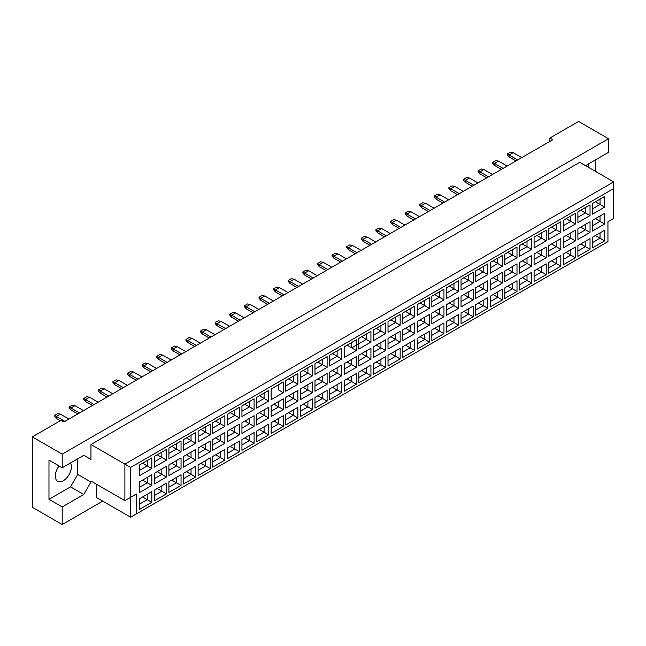 <?xml version="1.0" encoding="UTF-8"?>
<svg xmlns="http://www.w3.org/2000/svg" width="646" height="646" viewBox="0 0 646 646"><rect width="100%" height="100%" fill="white"/><g stroke="black" fill="none" stroke-linecap="round" stroke-linejoin="round"><path stroke-width="0.97" d="M59.101 465.968A11.386 6.573 120 0 0 57.664 481.27A11.386 6.573 120 0 0 63.356 480.705A11.386 6.573 120 0 0 70.487 462.98M586.237 166.038L586.956 164.795L608.524 152.343L608.524 138.728L578.622 121.464L549.867 138.066L552.742 139.73L63.93 421.943L61.055 420.28L32.3 436.882L32.3 507.272L62.202 524.536L102.746 501.126M62.202 524.536L62.202 506.94L48.975 499.301L48.975 460.122L62.202 467.761L62.202 454.146L32.3 436.882M62.202 506.94L83.77 494.489L90.957 482.037L90.957 481.036L124.888 500.626L124.888 464.103L613.7 181.889L579.769 162.308L90.957 444.521L90.957 459.459L83.77 455.309L62.202 467.761M608.524 138.728L62.202 454.146M595.297 171.271L595.297 159.982M549.867 138.066L549.867 141.385M588.966 167.613A11.386 6.573 120 0 0 588.054 164.165M136.387 513.909L130.637 517.228L130.637 497.307L136.387 493.988L136.387 513.909L607.951 241.652L130.637 517.228L96.706 497.638L96.706 484.363M90.957 444.521L130.637 467.429L130.637 497.307L124.888 500.626L136.387 493.988M83.77 455.309L90.957 459.459M48.975 499.301L70.543 486.85L77.73 474.398L77.73 458.797M77.73 474.398L90.957 482.037M613.7 218.413L607.951 221.731L613.7 218.413L613.7 188.535L130.637 467.429M70.543 486.85L83.77 494.489M595.386 235.532L600.045 238.221L600.045 232.843L592.511 237.187L604.64 230.186L604.64 240.877L592.511 247.878L592.511 237.187M592.511 242.573L600.045 238.221L604.64 240.877M607.951 241.652L607.951 221.731M139.697 464.886L151.826 457.885L151.826 468.576L139.697 475.577L139.697 464.886L147.231 460.533L147.231 465.919L151.826 468.576M139.697 481.755L151.826 474.745L151.826 485.437L139.697 492.446L139.697 481.755L147.231 477.402L147.231 482.78L151.826 485.437M139.697 498.623L151.826 491.614L151.826 502.305L139.697 509.314L139.697 498.623L147.231 494.271L147.231 499.649L151.826 502.305M154.305 456.456L166.434 449.446L166.434 460.138L154.305 467.147L154.305 456.456L161.839 452.103L161.839 457.481L166.434 460.138M154.305 473.324L166.434 466.315L166.434 477.006L154.305 484.007L154.305 473.324L161.839 468.972L161.839 474.35L166.434 477.006M154.305 490.185L166.434 483.184L166.434 493.875L154.305 500.876L154.305 490.185L161.839 485.84L161.839 491.218L166.434 493.875M168.913 448.017L181.041 441.016L181.041 451.707L168.913 458.708L168.913 448.017L176.439 443.673L176.439 449.051L181.041 451.707M168.913 464.886L181.041 457.885L181.041 468.576L168.913 475.577L168.913 464.886L176.439 460.541L176.439 465.919L181.041 468.576M168.913 481.755L181.041 474.745L181.041 485.437L168.913 492.446L168.913 481.755L176.439 477.402L176.439 482.78L181.041 485.437M183.512 439.587L195.649 432.578L195.649 443.269L183.512 450.278L183.512 439.587L191.046 435.234L191.046 440.62L195.649 443.269M183.512 456.456L195.649 449.446L195.649 460.138L183.512 467.147L183.512 456.456L191.046 452.103L191.046 457.481L195.649 460.138M183.512 473.324L195.649 466.315L195.649 477.006L183.512 484.015L183.512 473.324L191.046 468.972L191.046 474.35L195.649 477.006M198.12 431.157L210.257 424.147L210.257 434.839L198.12 441.848L198.12 431.157L205.654 426.804L205.654 432.182L210.257 434.839M198.12 448.017L210.257 441.016L210.257 451.707L198.12 458.708L198.12 448.017L205.654 443.673L205.654 449.051L210.257 451.707M198.12 464.886L210.257 457.885L210.257 468.576L198.12 475.577L198.12 464.886L205.654 460.541L205.654 465.919L210.257 468.576M212.728 422.718L224.865 415.717L224.865 426.408L212.728 433.409L212.728 422.718L220.262 418.374L220.262 423.752L224.865 426.408M212.728 439.587L224.865 432.586L224.865 443.269L212.728 450.278L212.728 439.587L220.262 435.234L220.262 440.62L224.865 443.269M212.728 456.456L224.865 449.446L224.865 460.138L212.728 467.147L212.728 456.456L220.262 452.103L220.262 457.481L224.865 460.138M227.335 414.288L239.472 407.279L239.472 417.97L227.335 424.979L227.335 414.288L234.869 409.935L234.869 415.313L239.472 417.97M227.335 431.157L239.472 424.147L239.472 434.839L227.335 441.848L227.335 431.157L234.869 426.804L234.869 432.182L239.472 434.839M227.335 448.017L239.472 441.016L239.472 451.707L227.335 458.708L227.335 448.017L234.869 443.673L234.869 449.051L239.472 451.707M241.943 405.858L254.08 398.848L254.08 409.54L241.943 416.549L241.943 405.858L249.477 401.505L249.477 406.883L254.08 409.54M241.943 422.718L254.08 415.717L254.08 426.408L241.943 433.409L241.943 422.718L249.477 418.374L249.477 423.752L254.08 426.408M241.943 439.587L254.08 432.586L254.08 443.277L241.943 450.278L241.943 439.587L249.477 435.234L249.477 440.62L254.08 443.277M256.551 397.419L268.688 390.418L268.688 401.109L256.551 408.111L256.551 397.419L264.085 393.075L264.085 398.453L268.688 401.109M256.551 414.288L268.688 407.279L268.688 417.97L256.551 424.979L256.551 414.288L264.085 409.935L264.085 415.313L268.688 417.97M256.551 431.157L268.688 424.147L268.688 434.839L256.551 441.848L256.551 431.157L264.085 426.804L264.085 432.182L268.688 434.839M283.287 392.671L278.692 390.014L278.692 384.636L271.159 388.989L283.287 381.98L283.287 392.671L271.159 399.68L271.159 388.989L271.159 399.68M271.159 405.858L283.287 398.848L283.287 409.54L271.159 416.549L271.159 405.858L278.692 401.505L278.692 406.883L283.287 409.54M271.159 422.718L283.287 415.717L283.287 426.408L271.159 433.409L271.159 422.718L278.692 418.374L278.692 423.752L283.287 426.408M285.766 380.559L297.895 373.55L297.895 384.241L285.766 391.242L285.766 380.559L293.3 376.206L293.3 381.584L297.895 384.241M285.766 397.419L297.895 390.418L297.895 401.109L285.766 408.111L285.766 397.419L293.3 393.075L293.3 398.453L297.895 401.109M285.766 414.288L297.895 407.279L297.895 417.97L285.766 424.979L285.766 414.288L293.3 409.935L293.3 415.313L297.895 417.97M300.374 372.12L312.502 365.119L312.502 375.81L300.374 382.812L300.374 372.12L307.908 367.776L307.908 373.154L312.502 375.81M300.374 388.989L312.502 381.98L312.502 392.671L300.374 399.68L300.374 388.989L307.908 384.636L307.908 390.014L312.502 392.671M300.374 405.858L312.502 398.848L312.502 409.54L300.374 416.549L300.374 405.858L307.908 401.505L307.908 406.883L312.502 409.54M314.982 363.69L327.11 356.681L327.11 367.372L314.982 374.381L314.982 363.69L322.507 359.337L322.507 364.715L327.11 367.372M314.982 380.559L327.11 373.55L327.11 384.241L314.982 391.25L314.982 380.559L322.507 376.206L322.507 381.584L327.11 384.241M314.982 397.419L327.11 390.418L327.11 401.109L314.982 408.111L314.982 397.419L322.507 393.075L322.507 398.453L327.11 401.109M329.581 355.252L341.718 348.251L341.718 358.942L329.581 365.943L329.581 355.252L337.115 350.907L337.115 356.285L341.718 358.942M329.581 372.12L341.718 365.119L341.718 375.81L329.581 382.812L329.581 372.12L337.115 367.776L337.115 373.154L341.718 375.81M329.581 388.989L341.718 381.98L341.718 392.671L329.581 399.68L329.581 388.989L337.115 384.636L337.115 390.014L341.718 392.671M344.189 346.821L356.326 339.82L356.326 350.503L344.189 357.513L344.189 346.821L351.723 342.469L351.723 347.855L356.326 350.503M344.189 363.69L356.326 356.681L356.326 367.372L344.189 374.381L344.189 363.69L351.723 359.337L351.723 364.715L356.326 367.372M344.189 380.559L356.326 373.55L356.326 384.241L344.189 391.25L344.189 380.559L351.723 376.206L351.723 381.584L356.326 384.241M358.796 338.391L370.933 331.382L370.933 342.073L358.796 349.082L358.796 338.391L366.33 334.039L366.33 339.416L370.933 342.073M358.796 355.252L370.933 348.251L370.933 358.942L358.796 365.943L358.796 355.252L366.33 350.907L366.33 356.285L370.933 358.942M358.796 372.12L370.933 365.119L370.933 375.81L358.796 382.812L358.796 372.12L366.33 367.776L366.33 373.154L370.933 375.81M373.404 329.953L385.541 322.952L385.541 333.643L373.404 340.644L373.404 329.953L380.938 325.608L380.938 330.986L385.541 333.643M373.404 346.821L385.541 339.82L385.541 350.512L373.404 357.513L373.404 346.821L380.938 342.469L380.938 347.855L385.541 350.512M373.404 363.69L385.541 356.681L385.541 367.372L373.404 374.381L373.404 363.69L380.938 359.337L380.938 364.715L385.541 367.372M388.012 321.522L400.149 314.513L400.149 325.204L388.012 332.214L388.012 321.522L395.546 317.17L395.546 322.548L400.149 325.204M388.012 338.391L400.149 331.382L400.149 342.073L388.012 349.082L388.012 338.391L395.546 334.039L395.546 339.416L400.149 342.073M388.012 355.252L400.149 348.251L400.149 358.942L388.012 365.943L388.012 355.252L395.546 350.907L395.546 356.285L400.149 358.942M402.62 313.092L414.756 306.083L414.756 316.774L402.62 323.783L402.62 313.092L410.153 308.74L410.153 314.118L414.756 316.774M402.62 329.953L414.756 322.952L414.756 333.643L402.62 340.644L402.62 329.953L410.153 325.608L410.153 330.986L414.756 333.643M402.62 346.821L414.756 339.82L414.756 350.512L402.62 357.513L402.62 346.821L410.153 342.477L410.153 347.855L414.756 350.512M417.227 304.654L429.364 297.653L429.364 308.344L417.227 315.345L417.227 304.654L424.761 300.309L424.761 305.687L429.364 308.344M417.227 321.522L429.364 314.513L429.364 325.204L417.227 332.214L417.227 321.522L424.761 317.17L424.761 322.548L429.364 325.204M417.227 338.391L429.364 331.382L429.364 342.073L417.227 349.082L417.227 338.391L424.761 334.039L424.761 339.416L429.364 342.073M431.835 296.223L443.963 289.214L443.963 299.905L431.835 306.915L431.835 296.223L439.369 291.871L439.369 297.249L443.963 299.905M431.835 313.092L443.963 306.083L443.963 316.774L431.835 323.783L431.835 313.092L439.369 308.74L439.369 314.118L443.963 316.774M431.835 329.953L443.963 322.952L443.963 333.643L431.835 340.644L431.835 329.953L439.369 325.608L439.369 330.986L443.963 333.643M446.443 287.793L458.571 280.784L458.571 291.475L446.443 298.484L446.443 287.793L453.977 283.441L453.977 288.819L458.571 291.475M446.443 304.654L458.571 297.653L458.571 308.344L446.443 315.345L446.443 304.654L453.977 300.309L453.977 305.687L458.571 308.344M446.443 321.522L458.571 314.513L458.571 325.204L446.443 332.214L446.443 321.522L453.977 317.17L453.977 322.556L458.571 325.204M461.05 279.355L473.179 272.354L473.179 283.045L461.05 290.046L461.05 279.355L468.576 275.01L468.576 280.388L473.179 283.045M461.05 296.223L473.179 289.214L473.179 299.905L461.05 306.915L461.05 296.223L468.576 291.871L468.576 297.249L473.179 299.905M461.05 313.092L473.179 306.083L473.179 316.774L461.05 323.783L461.05 313.092L468.576 308.74L468.576 314.118L473.179 316.774M475.65 270.924L487.787 263.915L487.787 274.607L475.65 281.616L475.65 270.924L483.184 266.572L483.184 271.95L487.787 274.607M475.65 287.793L487.787 280.784L487.787 291.475L475.65 298.484L475.65 287.793L483.184 283.441L483.184 288.819L487.787 291.475M475.65 304.654L487.787 297.653L487.787 308.344L475.65 315.345L475.65 304.654L483.184 300.309L483.184 305.687L487.787 308.344M490.257 262.486L502.394 255.485L502.394 266.176L490.257 273.177L490.257 262.486L497.791 258.142L497.791 263.52L502.394 266.176M490.257 279.355L502.394 272.354L502.394 283.045L490.257 290.046L490.257 279.355L497.791 275.01L497.791 280.388L502.394 283.045M490.257 296.223L502.394 289.214L502.394 299.905L490.257 306.915L490.257 296.223L497.791 291.871L497.791 297.249L502.394 299.905M504.865 254.056L517.002 247.055L517.002 257.746L504.865 264.747L504.865 254.056L512.399 249.703L512.399 255.089L517.002 257.746M504.865 270.924L517.002 263.915L517.002 274.607L504.865 281.616L504.865 270.924L512.399 266.572L512.399 271.95L517.002 274.607M504.865 287.793L517.002 280.784L517.002 291.475L504.865 298.484L504.865 287.793L512.399 283.441L512.399 288.819L517.002 291.475M519.473 245.625L531.61 238.616L531.61 249.308L519.473 256.317L519.473 245.625L527.007 241.273L527.007 246.651L531.61 249.308M519.473 262.494L531.61 255.485L531.61 266.176L519.473 273.177L519.473 262.494L527.007 258.142L527.007 263.52L531.61 266.176M519.473 279.355L531.61 272.354L531.61 283.045L519.473 290.046L519.473 279.355L527.007 275.01L527.007 280.388L531.61 283.045M534.081 237.187L546.217 230.186L546.217 240.877L534.081 247.878L534.081 237.187L541.614 232.843L541.614 238.221L546.217 240.877M534.081 254.056L546.217 247.055L546.217 257.746L534.081 264.747L534.081 254.056L541.614 249.711L541.614 255.089L546.217 257.746M534.081 270.924L546.217 263.915L546.217 274.607L534.081 281.616L534.081 270.924L541.614 266.572L541.614 271.95L546.217 274.607M548.688 228.757L560.825 221.748L560.825 232.439L548.688 239.448L548.688 228.757L556.222 224.404L556.222 229.79L560.825 232.439M548.688 245.625L560.825 238.616L560.825 249.308L548.688 256.317L548.688 245.625L556.222 241.273L556.222 246.651L560.825 249.308M548.688 262.494L560.825 255.485L560.825 266.176L548.688 273.185L548.688 262.494L556.222 258.142L556.222 263.52L560.825 266.176M563.296 220.326L575.433 213.317L575.433 224.009L563.296 231.018L563.296 220.326L570.83 215.974L570.83 221.352L575.433 224.009M563.296 237.187L575.433 230.186L575.433 240.877L563.296 247.878L563.296 237.187L570.83 232.843L570.83 238.221L575.433 240.877M563.296 254.056L575.433 247.055L575.433 257.746L563.296 264.747L563.296 254.056L570.83 249.711L570.83 255.089L575.433 257.746M577.904 211.888L590.032 204.887L590.032 215.578L577.904 222.579L577.904 211.888L585.438 207.544L585.438 212.922L590.032 215.578M577.904 228.757L590.032 221.756L590.032 232.439L577.904 239.448L577.904 228.757L585.438 224.404L585.438 229.79L590.032 232.439M577.904 245.625L590.032 238.616L590.032 249.308L577.904 256.317L577.904 245.625L585.438 241.273L585.438 246.651L590.032 249.308M592.511 203.458L604.64 196.449L604.64 207.14L592.511 214.149L592.511 203.458L600.045 199.105L600.045 204.483L604.64 207.14M592.511 220.326L604.64 213.317L604.64 224.009L592.511 231.018L592.511 220.326L600.045 215.974L600.045 221.352L604.64 224.009M604.64 230.186L600.045 232.843M595.386 218.663L600.045 221.352L592.511 225.704M595.386 201.794L600.045 204.483L592.511 208.836M580.778 243.962L585.438 246.651L577.904 251.003M580.778 227.093L585.438 229.79L577.904 234.135M580.778 210.233L585.438 212.922L577.904 217.266M566.171 252.4L570.83 255.089L563.296 259.434M566.171 235.532L570.83 238.221L563.296 242.573M566.171 218.663L570.83 221.352L563.296 225.704M551.563 260.831L556.222 263.52L548.688 267.872M551.563 243.962L556.222 246.651L548.688 251.003M551.563 227.093L556.222 229.79L548.688 234.135M536.955 269.261L541.614 271.95L534.081 276.302M536.955 252.4L541.614 255.089L534.081 259.434M536.955 235.532L541.614 238.221L534.081 242.565M522.348 277.699L527.007 280.388L519.473 284.733M522.348 260.831L527.007 263.52L519.473 267.872M522.348 243.962L527.007 246.651L519.473 251.003M507.74 286.13L512.399 288.819L504.865 293.171M507.74 269.261L512.399 271.95L504.865 276.302M507.74 252.4L512.399 255.089L504.865 259.434M493.132 294.56L497.791 297.249L490.257 301.601M493.132 277.699L497.791 280.388L490.257 284.733M493.132 260.831L497.791 263.52L490.257 267.872M478.533 302.998L483.184 305.687L475.65 310.032M478.533 286.13L483.184 288.819L475.65 293.171M478.533 269.261L483.184 271.95L475.65 276.302M463.925 311.429L468.576 314.118L461.05 318.47M463.925 294.56L468.576 297.249L461.05 301.601M463.925 277.699L468.576 280.388L461.05 284.733M449.317 319.859L453.977 322.556L446.443 326.9M449.317 302.998L453.977 305.687L446.443 310.032M449.317 286.13L453.977 288.819L446.443 293.171M434.71 328.297L439.369 330.986L431.835 335.339M434.71 311.429L439.369 314.118L431.835 318.47M434.71 294.56L439.369 297.249L431.835 301.601M420.102 336.728L424.761 339.416L417.227 343.769M420.102 319.859L424.761 322.548L417.227 326.9M420.102 302.998L424.761 305.687L417.227 310.032M405.494 345.166L410.153 347.855L402.62 352.199M405.494 328.297L410.153 330.986L402.62 335.331M405.494 311.429L410.153 314.118L402.62 318.47M390.887 353.596L395.546 356.285L388.012 360.638M390.887 336.728L395.546 339.416L388.012 343.769M390.887 319.859L395.546 322.548L388.012 326.9M376.279 362.026L380.938 364.715L373.404 369.068M376.279 345.166L380.938 347.855L373.404 352.199M376.279 328.297L380.938 330.986L373.404 335.331M361.671 370.465L366.33 373.154L358.796 377.498M361.671 353.596L366.33 356.285L358.796 360.638M361.671 336.728L366.33 339.416L351.723 347.855L347.064 345.158M358.796 343.769L366.33 339.416M347.064 378.895L351.723 381.584L344.189 385.937M347.064 362.026L351.723 364.715L344.189 369.068M332.464 387.325L337.115 390.014L329.581 394.367M332.464 370.465L337.115 373.154L329.581 377.498M332.464 353.596L337.115 356.285L329.581 360.638L337.115 356.285M317.856 395.764L322.507 398.453L314.982 402.797M317.856 378.895L322.507 381.584L314.982 385.937M317.856 362.026L322.507 364.715L314.982 369.068L322.507 364.715M303.249 404.194L307.908 406.883L300.374 411.236M303.249 387.325L307.908 390.014L300.374 394.367M303.249 370.465L307.908 373.154L300.374 377.498L307.908 373.154M288.641 412.624L293.3 415.313L285.766 419.666M288.641 395.764L293.3 398.453L285.766 402.797M288.641 378.895L293.3 381.584L285.766 385.937L293.3 381.584M274.033 421.063L278.692 423.752L271.159 428.096M274.033 404.194L278.692 406.883L271.159 411.236M278.692 384.636L283.287 381.98M259.426 429.493L264.085 432.182L256.551 436.535M259.426 412.624L264.085 415.313L256.551 419.666M259.426 395.764L264.085 398.453L256.551 402.797M244.818 437.931L249.477 440.62L241.943 444.965M244.818 421.063L249.477 423.752L241.943 428.096M244.818 404.194L249.477 406.883L241.943 411.236M230.21 446.362L234.869 449.051L227.335 453.403M230.21 429.493L234.869 432.182L227.335 436.535M230.21 412.624L234.869 415.313L227.335 419.666M215.602 454.792L220.262 457.481L212.728 461.833M215.602 437.923L220.262 440.62L212.728 444.965M215.602 421.063L220.262 423.752L212.728 428.096M200.995 463.23L205.654 465.919L198.12 470.264M200.995 446.362L205.654 449.051L198.12 453.403M200.995 429.493L205.654 432.182L198.12 436.535M186.387 471.661L191.046 474.35L183.512 478.702M186.387 454.792L191.046 457.481L183.512 461.833M186.387 437.923L191.046 440.62L183.512 444.965M171.788 480.091L176.439 482.78L168.913 487.132M171.788 463.23L176.439 465.919L168.913 470.264M171.788 446.362L176.439 449.051L168.913 453.395M157.18 488.529L161.839 491.218L154.305 495.563M157.18 471.661L161.839 474.35L154.305 478.702M157.18 454.792L161.839 457.481L154.305 461.833M142.572 496.96L147.231 499.649L139.697 504.001M142.572 480.091L147.231 482.78L139.697 487.132M142.572 463.23L147.231 465.919L139.697 470.264M604.64 213.317L600.045 215.974M604.64 196.449L600.045 199.105M590.032 238.616L585.438 241.273M590.032 221.756L585.438 224.404M590.032 204.887L585.438 207.544M575.433 247.055L570.83 249.711M575.433 230.186L570.83 232.843M575.433 213.317L570.83 215.974M560.825 255.485L556.222 258.142M560.825 238.616L556.222 241.273M560.825 221.748L556.222 224.404M546.217 263.915L541.614 266.572M546.217 247.055L541.614 249.711M546.217 230.186L541.614 232.843M531.61 272.354L527.007 275.01M531.61 255.485L527.007 258.142M531.61 238.616L527.007 241.273M517.002 280.784L512.399 283.441M517.002 263.915L512.399 266.572M517.002 247.055L512.399 249.703M502.394 289.214L497.791 291.871M502.394 272.354L497.791 275.01M502.394 255.485L497.791 258.142M487.787 297.653L483.184 300.309M487.787 280.784L483.184 283.441M487.787 263.915L483.184 266.572M473.179 306.083L468.576 308.74M473.179 289.214L468.576 291.871M473.179 272.354L468.576 275.01M458.571 314.513L453.977 317.17M458.571 297.653L453.977 300.309M458.571 280.784L453.977 283.441M443.963 322.952L439.369 325.608M443.963 306.083L439.369 308.74M443.963 289.214L439.369 291.871M429.364 331.382L424.761 334.039M429.364 314.513L424.761 317.17M429.364 297.653L424.761 300.309M414.756 339.82L410.153 342.477M414.756 322.952L410.153 325.608M414.756 306.083L410.153 308.74M400.149 348.251L395.546 350.907M400.149 331.382L395.546 334.039M400.149 314.513L395.546 317.17M385.541 356.681L380.938 359.337M385.541 339.82L380.938 342.469M385.541 322.952L380.938 325.608M370.933 365.119L366.33 367.776M370.933 348.251L366.33 350.907M370.933 331.382L366.33 334.039M356.326 373.55L351.723 376.206M356.326 356.681L351.723 359.337M356.326 339.82L351.723 342.469M341.718 381.98L337.115 384.636M341.718 365.119L337.115 367.776M341.718 348.251L337.115 350.907M327.11 390.418L322.507 393.075M327.11 373.55L322.507 376.206M327.11 356.681L322.507 359.337M312.502 398.848L307.908 401.505M312.502 381.98L307.908 384.636M312.502 365.119L307.908 367.776M297.895 407.279L293.3 409.935M297.895 390.418L293.3 393.075M297.895 373.55L293.3 376.206M283.287 415.717L278.692 418.374M283.287 398.848L278.692 401.505M268.688 424.147L264.085 426.804M268.688 407.279L264.085 409.935M268.688 390.418L264.085 393.075M254.08 432.586L249.477 435.234M254.08 415.717L249.477 418.374M254.08 398.848L249.477 401.505M239.472 441.016L234.869 443.673M239.472 424.147L234.869 426.804M239.472 407.279L234.869 409.935M224.865 449.446L220.262 452.103M224.865 432.586L220.262 435.234M224.865 415.717L220.262 418.374M210.257 457.885L205.654 460.541M210.257 441.016L205.654 443.673M210.257 424.147L205.654 426.804M195.649 466.315L191.046 468.972M195.649 449.446L191.046 452.103M195.649 432.578L191.046 435.234M181.041 474.745L176.439 477.402M181.041 457.885L176.439 460.541M181.041 441.016L176.439 443.673M166.434 483.184L161.839 485.84M166.434 466.315L161.839 468.972M166.434 449.446L161.839 452.103M151.826 491.614L147.231 494.271M151.826 474.745L147.231 477.402M151.826 457.885L147.231 460.533M613.7 188.535L613.7 181.889M517.721 159.95L509.153 155L509.153 156.994L515.992 160.943M509.153 156.994L507.312 154.87L507.312 153.934L510.413 152.141L513.174 152.674L521.742 157.624M513.174 152.674L509.153 155L507.312 153.934M503.113 168.38L494.545 163.43L494.545 165.424L501.385 169.373M494.545 165.424L492.704 163.301L492.704 162.372L495.813 160.579L498.567 161.112L507.142 166.054M498.567 161.112L494.545 163.43L492.704 162.372M488.505 176.81L479.938 171.868L479.938 173.855L486.777 177.811M479.938 173.855L478.097 171.731L478.097 170.802L481.205 169.01L483.967 169.543L492.535 174.493M483.967 169.543L479.938 171.868L478.097 170.802M459.29 193.679L450.722 188.729L450.722 190.723L457.57 194.672M450.722 190.723L448.881 188.6L448.881 187.671L451.99 185.878L454.752 186.411L463.319 191.353M454.752 186.411L450.722 188.729L448.881 187.671M430.083 210.548L421.507 205.598L421.507 207.592L428.355 211.541M421.507 207.592L419.674 205.468L419.674 204.54L422.775 202.747L425.536 203.272L434.104 208.222M425.536 203.272L421.507 205.598L419.674 204.54M400.867 227.416L392.3 222.466L392.3 224.461L399.139 228.409M392.3 224.461L390.459 222.329L390.459 221.4L393.559 219.608L396.321 220.141L404.889 225.091M396.321 220.141L392.3 222.466L390.459 221.4M473.898 185.249L465.33 180.299L465.33 182.293L472.178 186.242M465.33 182.293L463.489 180.169L463.489 179.241L466.598 177.44L469.359 177.973L477.927 182.923M469.359 177.973L465.33 180.299L463.489 179.241M444.682 202.109L436.115 197.167L436.115 199.162L442.962 203.11M436.115 199.162L434.273 197.03L434.273 196.101L437.382 194.309L440.144 194.842L448.712 199.792M440.144 194.842L436.115 197.167L434.273 196.101M415.475 218.978L406.907 214.036L406.907 216.022L413.747 219.971M406.907 216.022L405.066 213.899L405.066 212.97L408.167 211.177L410.929 211.71L419.496 216.652M410.929 211.71L406.907 214.036L405.066 212.97M386.26 235.847L377.692 230.897L377.692 232.891L384.531 236.84M377.692 232.891L375.851 230.767L375.851 229.839L378.952 228.046L381.713 228.571L390.281 233.521M381.713 228.571L377.692 230.897L375.851 229.839M371.652 244.277L363.084 239.335L363.084 241.321L369.924 245.278M363.084 241.321L361.243 239.198L361.243 238.269L364.344 236.476L367.106 237.009L375.673 241.951M367.106 237.009L363.084 239.335L361.243 238.269M342.437 261.145L333.869 256.196L333.869 258.19L340.708 262.139M333.869 258.19L332.028 256.066L332.028 255.138L335.137 253.345L337.898 253.878L346.466 258.82M337.898 253.878L333.869 256.196L332.028 255.138M313.221 278.014L304.654 273.064L304.654 275.059L311.501 279.007M304.654 275.059L302.812 272.935L302.812 271.998L305.921 270.206L308.683 270.739L317.251 275.689M308.683 270.739L304.654 273.064L302.812 271.998M357.044 252.715L348.477 247.765L348.477 249.76L355.316 253.708M348.477 249.76L346.636 247.636L346.636 246.699L349.744 244.907L352.498 245.44L361.074 250.39M352.498 245.44L348.477 247.765L346.636 246.699M327.829 269.576L319.261 264.634L319.261 266.62L326.109 270.577M319.261 266.62L317.42 264.497L317.42 263.568L320.529 261.775L323.291 262.308L331.858 267.25M323.291 262.308L319.261 264.634L317.42 263.568M298.613 286.444L290.046 281.495L290.046 283.489L296.894 287.438M290.046 283.489L288.205 281.365L288.205 280.437L291.314 278.644L294.075 279.177L302.643 284.119M294.075 279.177L290.046 281.495L288.205 280.437M269.406 303.313L260.831 298.363L260.831 300.358L267.678 304.306M260.831 300.358L258.998 298.234L258.998 297.305L262.098 295.513L264.86 296.038L273.428 300.988M264.86 296.038L260.831 298.363L258.998 297.305M240.191 320.174L231.623 315.232L231.623 317.226L238.463 321.175M231.623 317.226L229.782 315.095L229.782 314.166L232.883 312.373L235.645 312.906L244.212 317.856M235.645 312.906L231.623 315.232L229.782 314.166M210.976 337.042L202.408 332.101L202.408 334.087L209.247 338.044M202.408 334.087L200.567 331.963L200.567 331.035L203.676 329.242L206.429 329.775L214.997 334.717M206.429 329.775L202.408 332.101L200.567 331.035M181.76 353.911L173.193 348.961L173.193 350.956L180.04 354.904M173.193 350.956L171.351 348.832L171.351 347.903L174.46 346.111L177.222 346.636L185.79 351.585M177.222 346.636L173.193 348.961L171.351 347.903M152.545 370.78L143.977 365.83L143.977 367.824L150.825 371.773M143.977 367.824L142.136 365.701L142.136 364.764L145.245 362.971L148.007 363.504L156.574 368.454M148.007 363.504L143.977 365.83L142.136 364.764M123.338 387.64L114.762 382.698L114.762 384.685L121.609 388.642M114.762 384.685L112.929 382.561L112.929 381.633L116.03 379.84L118.791 380.373L127.359 385.323M118.791 380.373L114.762 382.698L112.929 381.633M94.122 404.509L85.555 399.559L85.555 401.554L92.394 405.502M85.555 401.554L83.714 399.43L83.714 398.501L86.814 396.709L89.576 397.242L98.144 402.183M89.576 397.242L85.555 399.559L83.714 398.501M64.907 421.378L56.339 416.428L56.339 418.422L60.304 420.716M56.339 418.422L54.498 416.299L54.498 415.37L57.607 413.577L60.361 414.102L68.928 419.052M60.361 414.102L56.339 416.428L54.498 415.37M284.006 294.875L275.438 289.933L275.438 291.919L282.286 295.876M275.438 291.919L273.597 289.796L273.597 288.867L276.706 287.074L279.468 287.607L288.035 292.557M279.468 287.607L275.438 289.933L273.597 288.867M254.799 311.743L246.231 306.793L246.231 308.788L253.07 312.737M246.231 308.788L244.39 306.664L244.39 305.736L247.491 303.943L250.252 304.476L258.82 309.418M250.252 304.476L246.231 306.793L244.39 305.736M225.583 328.612L217.016 323.662L217.016 325.657L223.855 329.605M217.016 325.657L215.175 323.533L215.175 322.604L218.275 320.812L221.037 321.337L229.605 326.287M221.037 321.337L217.016 323.662L215.175 322.604M196.368 345.481L187.8 340.531L187.8 342.525L194.64 346.474M187.8 342.525L185.959 340.394L185.959 339.465L189.068 337.672L191.822 338.205L200.397 343.155M191.822 338.205L187.8 340.531L185.959 339.465M167.153 362.341L158.585 357.399L158.585 359.386L165.433 363.343M158.585 359.386L156.744 357.262L156.744 356.334L159.853 354.541L162.614 355.074L171.182 360.016M162.614 355.074L158.585 357.399L156.744 356.334M137.937 379.21L129.37 374.26L129.37 376.255L136.217 380.203M129.37 376.255L127.528 374.131L127.528 373.202L130.637 371.41L133.399 371.943L141.967 376.884M133.399 371.943L129.37 374.26L127.528 373.202M108.73 396.079L100.162 391.129L100.162 393.123L107.002 397.072M100.162 393.123L98.321 391L98.321 390.071L101.422 388.27L104.184 388.803L112.751 393.753M104.184 388.803L100.162 391.129L98.321 390.071M79.515 412.939L70.947 407.997L70.947 409.992L77.786 413.941M70.947 409.992L69.106 407.86L69.106 406.932L72.207 405.139L74.968 405.672L83.536 410.622M74.968 405.672L70.947 407.997L69.106 406.932"/></g></svg>
